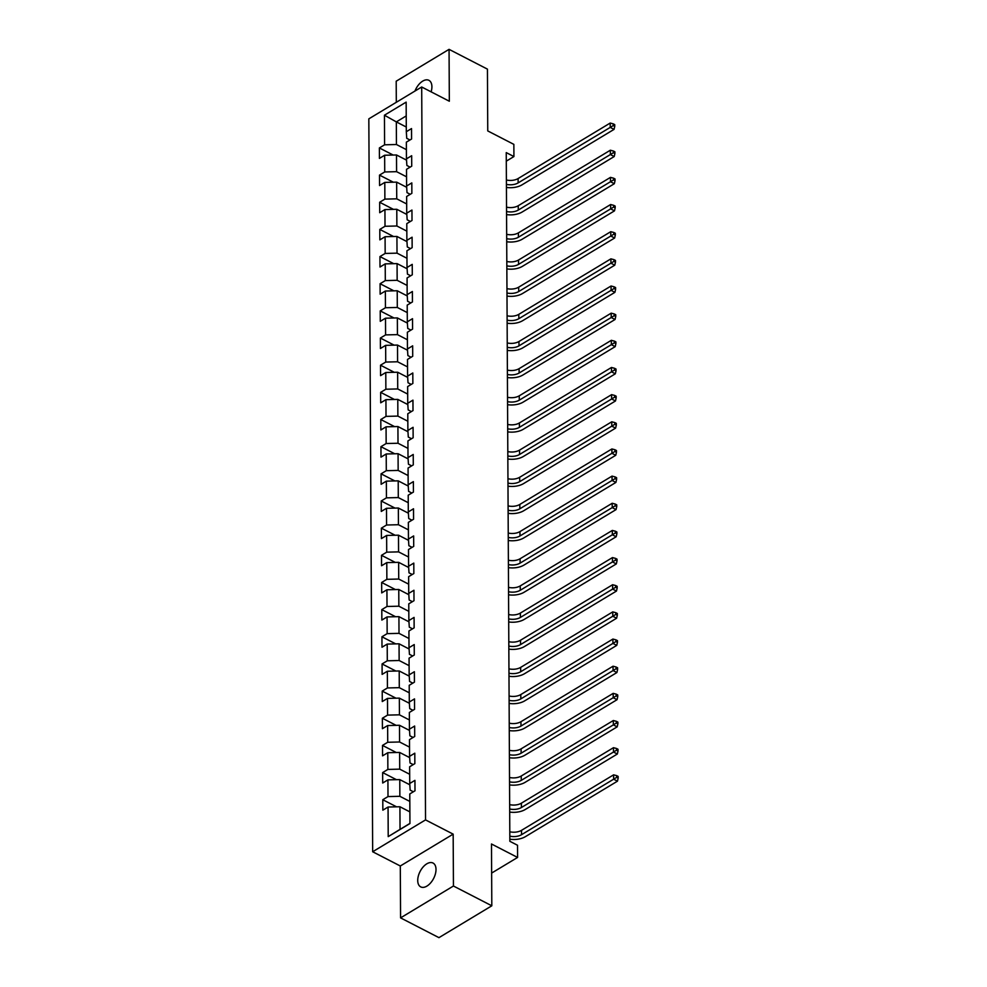 <?xml version="1.0" encoding="UTF-8"?>
<svg xmlns="http://www.w3.org/2000/svg" width="987" height="987" viewBox="0 0 987 987"><rect width="100%" height="100%" fill="white"/><g stroke="black" fill="none" stroke-linecap="round" stroke-linejoin="round"><path stroke-width="1.48" d="M436.007 869.448A13.423 7.612 -62.7 0 0 433.009 863.033A13.423 7.612 -62.7 0 0 423.139 866.968A13.423 7.612 -62.7 0 0 417.723 880.466A13.423 7.612 -62.7 0 0 420.721 886.894A13.423 7.612 -62.7 0 0 430.591 882.946A13.423 7.612 -62.7 0 0 436.007 869.448M431.122 91.84A13.423 7.612 -62.7 0 0 431.911 86.757A13.423 7.612 -62.7 0 0 428.913 80.329A13.423 7.612 -62.7 0 0 414.972 91.038M400.574 917.873L438.944 937.65L491.81 905.795L453.44 886.018L453.169 834.138L425.533 819.901L372.667 851.756L400.303 865.994L400.574 917.873L453.44 886.018M425.533 819.901L421.696 86.992L368.83 118.847L372.667 851.756M421.696 86.992L449.332 101.229L449.06 49.35L396.194 81.205L396.305 102.29M449.06 49.35L487.43 69.127L487.751 130.926L513.857 144.373L513.919 156.563L506.245 152.603L509.847 841.294L517.521 845.254L517.583 857.444L491.489 843.996L491.81 905.795M384.437 115.208L384.597 144.805L379.378 147.939L379.427 158.389L384.646 155.243L384.733 171.96L379.514 175.106L379.576 185.544L384.794 182.398L384.881 199.115L379.662 202.261L379.711 212.698L384.93 209.565L385.016 226.27L379.798 229.416L379.859 239.866L385.078 236.72L385.164 253.437L379.946 256.571L379.995 267.021L385.214 263.874L385.3 280.592L380.081 283.725L380.143 294.175L385.362 291.029L385.448 307.747L380.229 310.893L380.279 321.33L385.498 318.196L385.584 334.901L380.377 338.047L380.427 348.497L385.646 345.351L385.732 362.056L380.513 365.202L380.563 375.652L385.781 372.506L385.868 389.223L380.661 392.357L380.711 402.807L385.929 399.661L386.016 416.378L380.797 419.524L380.859 429.962L386.065 426.828L386.151 443.533L380.945 446.679L380.994 457.117L386.213 453.983L386.299 470.688L381.081 473.834L381.142 484.284L386.349 481.138L386.435 497.855L381.229 500.989L381.278 511.439L386.497 508.293L386.583 525.01L381.364 528.156L381.426 538.594L386.633 535.447L386.719 552.165L381.513 555.311L381.562 565.748L386.781 562.615L386.867 579.32L381.648 582.466L381.71 592.916L386.916 589.77L387.015 606.474L381.796 609.621L381.846 620.07L387.064 616.924L387.151 633.642L381.932 636.775L381.994 647.225L387.2 644.079L387.299 660.796L382.08 663.943L382.129 674.38L387.348 671.246L387.435 687.951L382.216 691.097L382.277 701.547L387.496 698.401L387.583 715.106L382.364 718.252L382.413 728.702L387.632 725.556L387.718 742.273L382.5 745.407L382.561 755.857L387.78 752.711L387.866 769.428L382.648 772.574L382.697 783.012L387.916 779.866L388.002 796.583L382.783 799.729L382.845 810.167L388.064 807.033L388.212 836.618L409.938 823.54L409.778 793.943L414.996 790.797L414.935 780.359L409.728 783.493L409.63 766.788L414.848 763.642L414.799 753.192L409.58 756.338L409.494 739.621L414.713 736.487L414.651 726.037L409.432 729.183L409.346 712.466L414.565 709.32L414.515 698.882L409.297 702.028L409.21 685.311L414.429 682.165L414.367 671.728L409.149 674.861L409.062 658.156L414.281 655.01L414.232 644.56L409.013 647.706L408.926 631.001L414.133 627.855L414.084 617.406L408.865 620.552L408.778 603.834L413.997 600.701L413.948 590.251L408.729 593.397L408.643 576.679L413.849 573.533L413.8 563.096L408.581 566.23L408.495 549.525L413.713 546.379L413.652 535.929L408.445 539.075L408.359 522.37L413.565 519.224L413.516 508.774L408.297 511.92L408.211 495.203L413.43 492.069L413.368 481.619L408.162 484.765L408.075 468.048L413.282 464.902L413.232 454.464L408.013 457.61L407.927 440.893L413.146 437.747L413.084 427.309L407.878 430.443L407.791 413.738L412.998 410.592L412.948 400.142L407.73 403.288L407.643 386.571L412.862 383.437L412.8 372.987L407.594 376.133L407.508 359.416L412.714 356.282L412.665 345.832L407.446 348.979L407.36 332.261L412.578 329.115L412.517 318.678L407.31 321.811L407.212 305.106L412.43 301.96L412.381 291.51L407.162 294.657L407.076 277.952L412.295 274.805L412.233 264.356L407.026 267.502L406.928 250.784L412.147 247.651L412.097 237.201L406.878 240.347L406.792 223.63L412.011 220.483L411.949 210.046L406.73 213.18L406.644 196.475L411.863 193.329L411.813 182.891L406.595 186.025L406.508 169.32L411.727 166.174L411.665 155.724L406.447 158.87L406.36 142.153L411.579 139.019L411.53 128.569L406.311 131.715L406.15 102.117L384.437 115.208L396.33 121.894L396.441 144.521L406.41 149.654M409.728 783.493L410.148 790.106L413.38 791.771M409.815 801.432L399.858 796.299L399.772 779.594L409.802 784.764M388.002 796.583L399.858 796.299M387.916 779.866L399.772 779.594M409.58 756.338L410 762.951L413.232 764.617M409.679 774.277L399.723 769.144L399.624 752.439L409.667 757.609M387.866 769.428L399.723 769.144M387.78 752.711L399.624 752.439M409.432 729.183L409.864 735.784L413.097 737.449M409.531 747.122L399.575 741.99L399.488 725.272L409.519 730.442M387.718 742.273L399.575 741.99M387.632 725.556L399.488 725.272M409.297 702.028L409.716 708.629L412.948 710.295M409.395 719.967L399.439 714.835L399.34 698.117L409.383 703.287M387.583 715.106L399.439 714.835M387.496 698.401L399.34 698.117M409.149 674.861L409.58 681.474L412.813 683.14M409.247 692.8L399.291 687.668L399.204 670.963L409.235 676.132M387.435 687.951L399.291 687.668M387.348 671.246L399.204 670.963M409.013 647.706L409.432 654.319L412.665 655.985M409.099 665.645L399.143 660.513L399.056 643.808L409.087 648.977M387.299 660.796L399.143 660.513M387.2 644.079L399.056 643.808M408.865 620.552L409.297 627.164L412.529 628.83M408.963 638.49L399.007 633.358L398.921 616.641L408.951 621.81M387.151 633.642L399.007 633.358M387.064 616.924L398.921 616.641M408.729 593.397L409.149 599.997L412.381 601.663M408.815 611.335L398.859 606.203L398.773 589.486L408.803 594.655M387.015 606.474L398.859 606.203M386.916 589.77L398.773 589.486M408.581 566.23L409.013 572.842L412.245 574.508M408.68 584.168L398.723 579.048L398.637 562.331L408.667 567.5M386.867 579.32L398.723 579.048M386.781 562.615L398.637 562.331M408.445 539.075L408.865 545.688L412.097 547.353M408.532 557.013L398.575 551.881L398.489 535.176L408.519 540.345M386.719 552.165L398.575 551.881M386.633 535.447L398.489 535.176M408.297 511.92L408.729 518.533L411.961 520.198M408.396 529.859L398.44 524.726L398.353 508.021L408.384 513.191M386.583 525.01L398.44 524.726M386.497 508.293L398.353 508.021M408.162 484.765L408.581 491.366L411.813 493.031M408.248 502.704L398.292 497.571L398.205 480.854L408.236 486.023M386.435 497.855L398.292 497.571M386.349 481.138L398.205 480.854M408.013 457.61L408.445 464.211L411.678 465.876M408.112 475.549L398.156 470.417L398.069 453.699L408.1 458.869M386.299 470.688L398.156 470.417M386.213 453.983L398.069 453.699M407.878 430.443L408.297 437.056L411.53 438.721M407.964 448.382L398.008 443.249L397.921 426.544L407.952 431.714M386.151 443.533L398.008 443.249M386.065 426.828L397.921 426.544M407.73 403.288L408.162 409.901L411.394 411.567M407.828 421.227L397.872 416.095L397.786 399.39L407.816 404.559M386.016 416.378L397.872 416.095M385.929 399.661L397.786 399.39M407.594 376.133L408.013 382.746L411.246 384.412M407.68 394.072L397.724 388.94L397.638 372.222L407.668 377.392M385.868 389.223L397.724 388.94M385.781 372.506L397.638 372.222M407.446 348.979L407.878 355.579L411.11 357.245M407.545 366.917L397.588 361.785L397.502 345.068L407.532 350.237M385.732 362.056L397.588 361.785M385.646 345.351L397.502 345.068M407.31 321.811L407.73 328.424L410.962 330.09M407.397 339.75L397.44 334.63L397.354 317.913L407.384 323.082M385.584 334.901L397.44 334.63M385.498 318.196L397.354 317.913M407.162 294.657L407.582 301.269L410.814 302.935M407.261 312.595L397.305 307.463L397.218 290.758L407.249 295.927M385.448 307.747L397.305 307.463M385.362 291.029L397.218 290.758M407.026 267.502L407.446 274.115L410.678 275.78M407.113 285.44L397.156 280.308L397.07 263.591L407.1 268.772M385.3 280.592L397.156 280.308M385.214 263.874L397.07 263.591M406.878 240.347L407.298 246.947L410.53 248.613M406.977 258.286L397.021 253.153L396.922 236.436L406.965 241.605M385.164 253.437L397.021 253.153M385.078 236.72L396.922 236.436M406.73 213.18L407.162 219.793L410.395 221.458M406.829 231.131L396.873 225.998L396.786 209.281L406.817 214.45M385.016 226.27L396.873 225.998M384.93 209.565L396.786 209.281M406.595 186.025L407.014 192.638L410.247 194.303M406.693 203.964L396.737 198.831L396.638 182.126L406.681 187.296M384.881 199.115L396.737 198.831M384.794 182.398L396.638 182.126M406.447 158.87L406.878 165.483L410.111 167.148M406.545 176.809L396.589 171.676L396.503 154.971L406.533 160.141M384.733 171.96L396.589 171.676M384.646 155.243L396.503 154.971M406.311 131.715L406.73 138.316L409.963 139.981M406.286 127.027L396.33 121.894L406.225 115.923M384.597 144.805L396.441 144.521M491.637 873.076L517.583 857.444M506.282 161.165L513.919 156.563M409.876 811.882L399.92 806.749L400.031 829.376L409.926 823.417M388.212 836.618L400.031 829.376M388.064 807.033L399.92 806.749M379.378 147.939L393.159 155.045M379.514 175.106L393.295 182.2M379.662 202.261L393.443 209.355M379.798 229.416L393.579 236.522M379.946 256.571L393.727 263.677M380.081 283.725L393.862 290.832M380.229 310.893L394.01 317.987M380.377 338.047L394.146 345.154M380.513 365.202L394.294 372.309M380.661 392.357L394.43 399.464M380.797 419.524L394.578 426.618M380.945 446.679L394.726 453.773M381.081 473.834L394.862 480.94M381.229 500.989L395.01 508.095M381.364 528.156L395.145 535.25M381.513 555.311L395.293 562.405M381.648 582.466L395.429 589.572M381.796 609.621L395.577 616.727M381.932 636.775L395.713 643.882M382.08 663.943L395.861 671.037M382.216 691.097L395.997 698.204M382.364 718.252L396.145 725.359M382.5 745.407L396.28 752.513M382.648 772.574L396.429 779.668M382.783 799.729L396.564 806.823M453.169 834.138L400.303 865.994M506.38 180.004A10.487 5.848 179.7 0 0 518.113 178.548L610.2 123.054L610.213 127.409L613.223 125.583L614.753 126.373L614.741 124.633L613.211 123.844L613.223 125.583M506.405 184.359A10.487 5.848 179.7 0 0 518.126 182.903L610.213 127.409L614.05 129.383L521.963 184.877A15.73 8.772 -0.3 0 1 506.417 187.444M614.05 129.383L614.753 126.373M613.211 123.844L610.2 123.054M506.528 207.159A10.487 5.848 179.7 0 0 518.249 205.715L610.336 150.221L610.361 154.564L613.359 152.738L614.901 153.528L614.889 151.788L613.359 150.999L613.359 152.738M506.553 211.514A10.487 5.848 179.7 0 0 518.274 210.058L610.361 154.564L614.198 156.551L522.111 212.045A15.73 8.772 -0.3 0 1 506.565 214.598M614.198 156.551L614.901 153.528M613.359 150.999L610.336 150.221M506.664 234.314A10.487 5.848 179.7 0 0 518.397 232.87L610.484 177.376L610.497 181.731L613.507 179.893L615.037 180.683L615.024 178.943L613.495 178.153L613.507 179.893M506.689 238.669A10.487 5.848 179.7 0 0 518.409 237.225L610.497 181.731L614.346 183.705L522.259 239.199A15.73 8.772 -0.3 0 1 506.701 241.753M614.346 183.705L615.037 180.683M613.495 178.153L610.484 177.376M506.812 261.481A10.487 5.848 179.7 0 0 518.533 260.025L610.62 204.531L610.645 208.886L613.643 207.048L615.185 207.838L615.172 206.098L613.643 205.308L613.643 207.048M506.837 265.824A10.487 5.848 179.7 0 0 518.557 264.38L610.645 208.886L614.482 210.86L522.394 266.354A15.73 8.772 -0.3 0 1 506.849 268.908M614.482 210.86L615.185 207.838M613.643 205.308L610.62 204.531M506.948 288.636A10.487 5.848 179.7 0 0 518.681 287.18L610.768 231.686L610.793 236.041L613.791 234.215L615.32 235.005L615.32 233.265L613.778 232.463L613.791 234.215M506.973 292.991A10.487 5.848 179.7 0 0 518.706 291.535L610.793 236.041L614.63 238.015L522.542 293.509A15.73 8.772 -0.3 0 1 506.997 296.075M614.63 238.015L615.32 235.005M613.778 232.463L610.768 231.686M507.096 315.791A10.487 5.848 179.7 0 0 518.817 314.335L610.904 258.853L610.928 263.196L613.926 261.37L615.469 262.16L615.456 260.42L613.926 259.63L613.926 261.37M507.121 320.146A10.487 5.848 179.7 0 0 518.841 318.69L610.928 263.196L614.765 265.182L522.678 320.676A15.73 8.772 -0.3 0 1 507.133 323.23M614.765 265.182L615.469 262.16M613.926 259.63L610.904 258.853M507.232 342.945A10.487 5.848 179.7 0 0 518.965 341.502L611.052 286.008L611.076 290.351L614.074 288.525L615.604 289.314L615.604 287.575L614.062 286.785L614.074 288.525M507.256 347.301A10.487 5.848 179.7 0 0 518.989 345.845L611.076 290.351L614.913 292.337L522.826 347.831A15.73 8.772 -0.3 0 1 507.281 350.385M614.913 292.337L615.604 289.314M614.062 286.785L611.052 286.008M507.38 370.113A10.487 5.848 179.7 0 0 519.1 368.657L611.187 313.163L611.212 317.518L614.21 315.68L615.752 316.469L615.74 314.73L614.21 313.94L614.21 315.68M507.404 374.455A10.487 5.848 179.7 0 0 519.125 373.012L611.212 317.518L615.049 319.492L522.962 374.986A15.73 8.772 -0.3 0 1 507.417 377.54M615.049 319.492L615.752 316.469M614.21 313.94L611.187 313.163M507.515 397.267A10.487 5.848 179.7 0 0 519.248 395.812L611.335 340.318L611.36 344.673L614.358 342.834L615.888 343.636L615.888 341.897L614.346 341.095L614.358 342.834M507.54 401.623A10.487 5.848 179.7 0 0 519.273 400.167L611.36 344.673L615.197 346.647L523.11 402.141A15.73 8.772 -0.3 0 1 507.565 404.695M615.197 346.647L615.888 343.636M614.346 341.095L611.335 340.318M507.663 424.422A10.487 5.848 179.7 0 0 519.384 422.967L611.471 367.472L611.496 371.828L614.494 370.002L616.036 370.791L616.024 369.052L614.494 368.262L614.494 370.002M507.688 428.777A10.487 5.848 179.7 0 0 519.409 427.322L611.496 371.828L615.333 373.802L523.246 429.296A15.73 8.772 -0.3 0 1 507.7 431.862M615.333 373.802L616.036 370.791M614.494 368.262L611.471 367.472M507.811 451.577A10.487 5.848 179.7 0 0 519.532 450.134L611.619 394.64L611.644 398.982L614.642 397.156L616.172 397.946L616.172 396.206L614.63 395.417L614.642 397.156M507.824 455.932A10.487 5.848 179.7 0 0 519.557 454.476L611.644 398.982L615.481 400.969L523.394 456.463A15.73 8.772 -0.3 0 1 507.849 459.017M615.481 400.969L616.172 397.946M614.63 395.417L611.619 394.64M507.947 478.732A10.487 5.848 179.7 0 0 519.668 477.289L611.755 421.794L611.78 426.15L614.79 424.311L616.32 425.101L616.307 423.361L614.778 422.572L614.79 424.311M507.972 483.087A10.487 5.848 179.7 0 0 519.693 481.644L611.78 426.15L615.617 428.124L523.529 483.618A15.73 8.772 -0.3 0 1 507.984 486.172M615.617 428.124L616.32 425.101M614.778 422.572L611.755 421.794M508.095 505.899A10.487 5.848 179.7 0 0 519.816 504.443L611.903 448.949L611.928 453.304L614.926 451.466L616.456 452.268L616.456 450.516L614.913 449.727L614.926 451.466M508.108 510.242A10.487 5.848 179.7 0 0 519.841 508.798L611.928 453.304L615.765 455.278L523.678 510.772A15.73 8.772 -0.3 0 1 508.132 513.326M615.765 455.278L616.456 452.268M614.913 449.727L611.903 448.949M508.231 533.054A10.487 5.848 179.7 0 0 519.952 531.598L612.039 476.104L612.063 480.459L615.074 478.633L616.604 479.423L616.591 477.683L615.061 476.894L615.074 478.633M508.256 537.409A10.487 5.848 179.7 0 0 519.976 535.953L612.063 480.459L615.9 482.433L523.813 537.927A15.73 8.772 -0.3 0 1 508.268 540.494M615.9 482.433L616.604 479.423M615.061 476.894L612.039 476.104M508.379 560.209A10.487 5.848 179.7 0 0 520.1 558.753L612.187 503.271L612.211 507.614L615.209 505.788L616.752 506.578L616.739 504.838L615.197 504.049L615.209 505.788M508.391 564.564A10.487 5.848 179.7 0 0 520.124 563.108L612.211 507.614L616.048 509.6L523.961 565.095A15.73 8.772 -0.3 0 1 508.416 567.648M616.048 509.6L616.752 506.578M615.197 504.049L612.187 503.271M508.515 587.364A10.487 5.848 179.7 0 0 520.235 585.92L612.322 530.426L612.347 534.781L615.357 532.943L616.887 533.733L616.875 531.993L615.345 531.203L615.357 532.943M508.539 591.719A10.487 5.848 179.7 0 0 520.26 590.263L612.347 534.781L616.184 536.755L524.097 592.249A15.73 8.772 -0.3 0 1 508.552 594.803M616.184 536.755L616.887 533.733M615.345 531.203L612.322 530.426M508.663 614.531A10.487 5.848 179.7 0 0 520.383 613.075L612.471 557.581L612.495 561.936L615.493 560.098L617.035 560.887L617.023 559.148L615.481 558.358L615.493 560.098M508.687 618.874A10.487 5.848 179.7 0 0 520.408 617.43L612.495 561.936L616.332 563.91L524.245 619.404A15.73 8.772 -0.3 0 1 508.7 621.958M616.332 563.91L617.035 560.887M615.481 558.358L612.471 557.581M508.798 641.686A10.487 5.848 179.7 0 0 520.531 640.23L612.619 584.736L612.631 589.091L615.641 587.265L617.171 588.055L617.159 586.315L615.629 585.513L615.641 587.265M508.823 646.041A10.487 5.848 179.7 0 0 520.544 644.585L612.631 589.091L616.468 591.065L524.381 646.559A15.73 8.772 -0.3 0 1 508.836 649.125M616.468 591.065L617.171 588.055M615.629 585.513L612.619 584.736M508.947 668.841A10.487 5.848 179.7 0 0 520.667 667.385L612.754 611.891L612.779 616.246L615.777 614.42L617.319 615.209L617.307 613.47L615.765 612.68L615.777 614.42M508.971 673.196A10.487 5.848 179.7 0 0 520.692 671.74L612.779 616.246L616.616 618.232L524.529 673.714A15.73 8.772 -0.3 0 1 508.984 676.28M616.616 618.232L617.319 615.209M615.765 612.68L612.754 611.891M509.082 695.995A10.487 5.848 179.7 0 0 520.815 694.552L612.902 639.058L612.915 643.401L615.925 641.575L617.455 642.364L617.443 640.625L615.913 639.835L615.925 641.575M509.107 700.351A10.487 5.848 179.7 0 0 520.828 698.895L612.915 643.401L616.752 645.387L524.665 700.881A15.73 8.772 -0.3 0 1 509.119 703.435M616.752 645.387L617.455 642.364M615.913 639.835L612.902 639.058M509.23 723.163A10.487 5.848 179.7 0 0 520.951 721.707L613.038 666.213L613.063 670.568L616.061 668.73L617.603 669.519L617.591 667.78L616.061 666.99L616.061 668.73M509.255 727.505A10.487 5.848 179.7 0 0 520.976 726.062L613.063 670.568L616.9 672.542L524.813 728.036A15.73 8.772 -0.3 0 1 509.267 730.59M616.9 672.542L617.603 669.519M616.061 666.99L613.038 666.213M509.366 750.317A10.487 5.848 179.7 0 0 521.099 748.862L613.186 693.367L613.198 697.723L616.209 695.884L617.739 696.686L617.726 694.934L616.196 694.145L616.209 695.884M509.391 754.673A10.487 5.848 179.7 0 0 521.111 753.217L613.198 697.723L617.048 699.697L524.961 755.191A15.73 8.772 -0.3 0 1 509.403 757.745M617.048 699.697L617.739 696.686M616.196 694.145L613.186 693.367M509.514 777.472A10.487 5.848 179.7 0 0 521.235 776.016L613.322 720.522L613.346 724.877L616.344 723.052L617.887 723.841L617.874 722.102L616.344 721.312L616.344 723.052M509.539 781.827A10.487 5.848 179.7 0 0 521.259 780.372L613.346 724.877L617.183 726.851L525.096 782.346A15.73 8.772 -0.3 0 1 509.551 784.912M617.183 726.851L617.887 723.841M616.344 721.312L613.322 720.522M509.65 804.627A10.487 5.848 179.7 0 0 521.383 803.184L613.47 747.69L613.495 752.032L616.493 750.206L618.022 750.996L618.022 749.256L616.48 748.467L616.493 750.206M509.674 808.982A10.487 5.848 179.7 0 0 521.407 807.526L613.495 752.032L617.331 754.019L525.244 809.513A15.73 8.772 -0.3 0 1 509.699 812.067M617.331 754.019L618.022 750.996M616.48 748.467L613.47 747.69M509.798 831.782A10.487 5.848 179.7 0 0 521.518 830.338L613.606 774.844L613.63 779.199L616.628 777.361L618.17 778.151L618.158 776.411L616.628 775.622L616.628 777.361M509.823 836.137A10.487 5.848 179.7 0 0 521.543 834.694L613.63 779.199L617.467 781.173L525.38 836.668A15.73 8.772 -0.3 0 1 509.835 839.221M617.467 781.173L618.17 778.151M616.628 775.622L613.606 774.844M518.113 178.548L518.126 182.903M518.249 205.715L518.274 210.058M518.397 232.87L518.409 237.225M518.533 260.025L518.557 264.38M518.681 287.18L518.706 291.535M518.817 314.335L518.841 318.69M518.965 341.502L518.989 345.845M519.1 368.657L519.125 373.012M519.248 395.812L519.273 400.167M519.384 422.967L519.409 427.322M519.532 450.134L519.557 454.476M519.668 477.289L519.693 481.644M519.816 504.443L519.841 508.798M519.952 531.598L519.976 535.953M520.1 558.753L520.124 563.108M520.235 585.92L520.26 590.263M520.383 613.075L520.408 617.43M520.531 640.23L520.544 644.585M520.667 667.385L520.692 671.74M520.815 694.552L520.828 698.895M520.951 721.707L520.976 726.062M521.099 748.862L521.111 753.217M521.235 776.016L521.259 780.372M521.383 803.184L521.407 807.526M521.518 830.338L521.543 834.694"/></g></svg>
